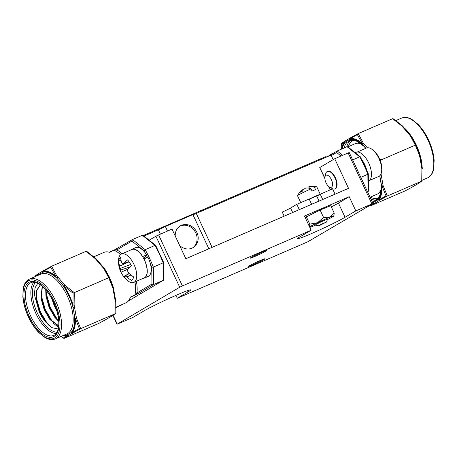 <?xml version="1.0" encoding="UTF-8"?>
<svg xmlns="http://www.w3.org/2000/svg" width="457" height="457" viewBox="0 0 457 457"><rect width="100%" height="100%" fill="white"/><g stroke="black" fill="none" stroke-linecap="round" stroke-linejoin="round"><path stroke-width="0.69" d="M179.692 245.563A12.602 11.082 59.5 0 0 193.1 247.614A12.602 11.082 59.5 0 0 196.881 232.35A12.602 11.082 59.5 0 0 180.287 225.907A12.602 11.082 59.5 0 0 175.208 235.955M192.546 247.917A12.602 11.082 59.5 0 0 195.796 232.99A12.602 11.082 59.5 0 0 179.755 226.244M143.961 236.058L158.379 229.82A6.855 0.36 155 0 0 165.371 226.506L192.9 214.596L208.838 248.774M192.94 214.681A6.855 0.36 155 0 0 196.276 213.425L331.079 155.106L333.193 159.63M311.64 204.302L309.161 198.989L296.827 204.325L290.578 208.015A6.855 0.36 -25 0 1 282.226 212.065L284.151 216.19M296.827 204.325L299.301 209.637M335.061 194.168L332.582 188.855L320.248 194.191L322.722 199.503M320.248 194.191L316.775 196.242M167.496 231.071L165.371 226.506M324.996 176.819L325.71 173.786A9.506 4.496 66.6 0 1 327.332 171.466L327.709 171.306A9.506 4.496 66.6 0 1 335.375 177.733A9.506 4.496 66.6 0 1 335.255 188.752L334.884 188.918A9.506 4.496 66.6 0 1 334.838 188.935A9.506 4.496 66.6 0 1 332.079 188.513L329.383 186.959A6.547 3.096 -113.4 0 0 331.279 187.25A6.547 3.096 -113.4 0 0 331.582 180.064A6.547 3.096 -113.4 0 0 326.144 175.208A6.547 3.096 -113.4 0 0 324.996 176.819A6.547 3.096 -113.4 0 0 329.383 186.959M261.947 252.23A8.951 0.468 -25 0 1 266.397 250.607A8.951 0.468 -25 0 1 254.618 256.56A8.951 0.468 -25 0 1 250.168 258.176A8.951 0.468 -25 0 1 261.947 252.23M260.444 260.444A8.951 0.468 -25 0 1 264.889 258.822A8.951 0.468 -25 0 1 253.109 264.769A8.951 0.468 -25 0 1 248.659 266.391A8.951 0.468 -25 0 1 260.444 260.444M373.015 203.554L307.624 241.89L177.287 298.272L188.067 291.914A27.631 1.44 155 0 0 190.763 289.904A27.631 1.44 155 0 0 177.036 294.902A27.631 1.44 155 0 0 143.367 311.251L132.593 317.609L117.232 324.116L179.71 287.242L155.917 236.223L158.613 234.915L172.021 229.117L185.828 258.725L348.525 188.347L334.718 158.733L349.222 152.529L373.015 203.554L371.918 203.953L348.125 152.929M149.165 240.211L155.917 236.223M175.939 295.382L177.287 298.272M331.336 206.901A27.631 1.44 155 0 0 338.426 203.068L349.199 196.704L355.826 210.911L371.918 203.953M158.613 234.915L182.4 285.933L311.126 230.248L300.352 236.606A27.631 1.44 155 0 0 297.656 238.617A27.631 1.44 155 0 0 317.181 231.059A27.631 1.44 155 0 0 345.052 217.269L355.826 210.911M349.199 196.704L304.505 216.041L311.126 230.248M324.881 178.63L319.74 167.605L324.864 177.967M334.718 158.733L319.957 167.445M182.4 285.933L179.71 287.242M115.901 307.201L125.898 302.871A27.523 13.013 66.6 0 0 130.342 297.113L134.815 295.182L136.9 292.943L151.953 284.06L151.77 267.254L153.312 267.082L163.143 262.826L163.395 262.227M145.183 252.812A67.979 32.139 -113.4 0 0 144.081 250.767L145.183 249.653L155.02 245.403L155.706 245.74M43.169 270.858A1.103 0.971 59.5 0 0 42.741 272.246L37.782 275.177A34.189 16.161 -113.4 0 0 37.491 275.605M61.107 336.443L63.334 338.037L66.254 336.066A1.103 0.96 -94.7 0 1 65.957 335.598L72.017 332.022A34.189 16.161 -113.4 0 0 74.971 318.409L72.594 305.03A34.189 16.161 -113.4 0 0 63.911 286.408L57.005 278.382A1.103 0.537 -40.7 0 1 58.056 277.262L64.968 285.288L74.285 292.64L108.715 277.747L103.762 268.505A1.103 0.594 -33.6 0 1 104.522 268.625L109.343 277.525L113.347 287.544A1.103 0.497 163.1 0 1 112.913 288.127L108.715 277.747L109.343 277.525M56.879 310.949L54.12 305.419L51.927 298.929M52.795 300.597L56.337 309.183M58.776 321.431L54.857 317.404L49.156 307.567L45.98 296.239L45.729 289.858M46.048 290.235L46.391 296.444L49.516 307.412L55.103 317.112L58.742 320.957M58.707 326.064L49.887 319.557L44.192 309.715L41.016 298.387L42.153 286.271M42.358 286.448L41.37 298.232L44.546 309.56L50.247 319.397L58.724 325.841M37.777 283.317L35.075 287.699L34.378 294.634L39.222 311.863L36.046 300.535L36.36 290.709L40.353 284.865M40.393 284.894L36.686 290.675L36.406 300.38L39.582 311.708L45.197 321.448L51.984 327.68L58.216 329.023M39.222 311.863A22.993 10.871 -113.4 0 0 44.34 320.306M73.069 293.217L64.18 286.076A34.743 16.423 66.6 0 1 73 305.002L73.069 293.217L74.285 292.64L74.114 304.91L74.542 307.333L76.49 318.283L80.689 328.669L115.113 313.776L115.284 301.5A1.103 0.366 -3.6 0 0 115.764 301.169A1.103 0.366 -3.6 0 0 115.764 301.14L115.764 301.163A1.103 1.103 0 0 0 115.752 301.043A1.103 0.434 169.9 0 1 115.29 301.506L112.913 288.127A1.103 0.434 169.9 0 0 113.376 287.664A1.103 1.103 0 0 0 113.347 287.544A34.743 16.423 -113.4 0 0 104.522 268.625L104.522 268.625A1.103 1.103 0 0 0 104.442 268.516A1.103 0.537 -40.7 0 1 104.476 268.567M79.347 328.589L75.416 318.592A34.743 16.423 66.6 0 1 72.412 332.433L79.347 328.589L80.689 328.669L68.413 335.564L64.374 338.294L98.803 323.402L106.115 319.432A1.103 0.903 60.8 0 0 106.195 319.386L98.803 323.402M50.767 267.299L43.781 271.03A34.743 16.423 66.6 0 1 55.605 276.114L50.767 267.299L51.578 266.242L86.007 251.35L87.047 251.607L95.953 258.662A1.103 0.697 -49.4 0 1 95.959 258.668M36.868 275.874A34.743 16.423 66.6 0 1 37.623 274.663L34.755 276.748L35.269 275.868M96.01 258.713A1.103 1.103 0 0 0 95.919 258.622A1.103 0.468 -47.3 0 0 95.33 258.702A1.103 0.537 -40.7 0 1 96.01 258.713L104.442 268.516A1.103 0.537 -40.7 0 0 103.762 268.505L95.33 258.708L86.007 251.35M51.578 266.242L44.192 270.247A1.103 0.971 59.5 0 0 43.838 271.601L42.741 272.246A33.709 15.938 66.6 0 1 57.005 278.382L55.48 276.605A34.189 16.161 -113.4 0 0 43.838 271.601A1.103 0.96 -94.7 0 1 43.781 271.03A1.103 0.903 60.8 0 1 44.266 270.213L51.578 266.242L56.537 275.491L58.056 277.262M115.113 313.776L112.302 315.787A1.103 1.028 -122.7 0 1 112.171 315.856L115.113 313.776L115.627 312.896M73 305.002A1.103 0.366 -3.6 0 0 74.114 304.91A1.103 0.434 -10.1 0 1 72.594 305.03L73 305.002M64.968 285.288A1.103 0.468 132.7 0 0 64.18 286.076A1.103 0.348 -33.6 0 0 63.911 286.408A1.103 0.537 -40.7 0 1 64.968 285.288M76.49 318.289A1.103 0.497 163.1 0 1 75.416 318.592A1.103 0.617 -2.4 0 1 74.971 318.409A1.103 0.434 -10.1 0 0 76.49 318.289M72.412 332.433A1.103 0.903 60.8 0 0 73.377 332.639A1.103 0.971 59.5 0 1 72.017 332.022A1.103 0.937 35.6 0 0 72.412 332.433M64.374 338.294L63.517 338.197L61.078 336.455M63.386 335.455A34.189 16.161 -113.4 0 0 65.957 335.598A1.103 0.971 59.5 0 0 67.316 336.215A1.103 1.028 -122.7 0 1 66.254 336.066A34.743 16.423 66.6 0 1 62.763 335.724M55.605 276.114A1.103 0.594 -33.6 0 1 56.531 275.485A1.103 0.537 -40.7 0 0 55.48 276.605A1.103 0.697 -49.4 0 1 55.605 276.114M38.211 273.789A1.103 0.971 59.5 0 0 37.782 275.177A1.103 0.937 35.6 0 1 37.623 274.663A1.103 1.028 -122.7 0 1 38.097 273.846M64.129 335.135A33.709 15.938 66.6 0 0 67.053 334.952A1.103 0.971 59.5 0 0 68.413 335.564M76.062 315.867A1.103 0.434 -10.1 0 1 74.542 315.987A33.709 15.938 66.6 0 1 70.921 332.673A1.103 0.971 59.5 0 0 72.28 333.284M63.437 283.517A1.103 0.537 -40.7 0 0 62.386 284.631A33.709 15.938 66.6 0 1 68.71 295.451A33.709 15.938 66.6 0 1 73.029 307.452A1.103 0.434 -10.1 0 0 74.542 307.333M39.308 273.143A1.103 0.971 59.5 0 0 39.211 273.189L39.211 273.189A1.103 0.971 59.5 0 0 38.879 274.531A33.709 15.938 66.6 0 0 38.239 275.28M35.052 275.999L38.08 273.857A1.103 1.103 0 0 1 38.114 273.834L44.169 270.264A1.103 1.103 0 0 1 44.192 270.247M45.849 322.248L39.885 311.668L36.32 299.735M58.519 327.509L53.515 323.339M50.784 320.054L44.837 309.486L41.284 297.587M55.748 317.906L49.807 307.338L46.254 295.439M55.6 307.064L53.709 302.494M49.373 325.824L47.151 323.31L40.313 311.668L36.469 298.267L36.103 294.765M53.869 323.185L52.115 321.162L45.277 309.52L41.433 296.119L41.073 292.617M58.742 320.934L57.079 319.009L50.241 307.372L46.397 293.971L46.037 290.469M87.047 251.607L95.919 258.622A1.103 0.468 -47.3 0 1 95.953 258.662M93.828 256.771L104.042 252.355A27.523 13.013 66.6 0 1 109.446 252.298L113.913 250.367L116.843 249.928A1.103 0.971 -120.5 0 1 117.175 248.585L117.175 248.585A1.103 0.971 -120.5 0 1 117.272 248.539L109.326 252.258M144.081 250.767L131.896 241.045L132.507 239.548L145.183 249.653A69.081 32.658 66.6 0 1 149.525 258.205A69.081 32.658 66.6 0 1 153.312 267.082L153.501 284.562L163.338 280.307L163.143 262.826A69.081 32.658 -113.4 0 0 159.356 253.955A69.081 32.658 -113.4 0 0 155.02 245.403L142.344 235.292L143.144 235.401L155.694 245.438L163.595 262.375L163.789 279.621L163.429 280.261L128.44 300.9M120.608 254.566A27.523 13.013 -113.4 0 0 113.913 250.367A1.103 0.52 -113.4 0 0 113.696 250.367L132.416 239.594L142.344 235.292M151.953 284.06L153.501 284.562L138.265 293.554L130.291 297.29M115.889 307.692L122.91 304.168M138.265 293.554A1.103 0.971 -120.5 0 1 136.9 292.943A28.625 13.533 66.6 0 0 136.352 281.306M127.549 259.873A12.842 6.072 66.6 0 1 129.542 262.438A12.842 6.072 66.6 0 1 131.273 265.5A24.444 6.592 142 0 0 128.04 269.213A24.164 13.533 127.8 0 0 127.652 271.184A24.164 20.205 69.8 0 0 128.851 273.257A24.444 19.063 32.3 0 0 133.558 276.862A12.842 6.072 66.6 0 1 132.878 279.033A12.842 6.072 66.6 0 1 131.987 280.181A12.842 6.072 66.6 0 1 131.673 280.415A24.444 21.073 -157.5 0 1 126.857 277.016A24.164 16.452 177.9 0 1 125.161 275.885A24.164 1.651 153 0 1 124.384 276.102A24.444 6.592 142 0 0 124.727 277.85A12.842 6.072 66.6 0 1 123.778 276.736A12.842 6.072 66.6 0 1 121.002 272.229A24.444 8.603 -28.9 0 1 120.739 271.766A24.444 8.603 -28.9 0 1 120.442 270.156A24.164 15.527 -42.1 0 1 120.231 268.448A24.164 22.199 -108.9 0 1 119.631 266.111A24.444 21.073 -157.5 0 1 118.717 260.867A12.842 6.072 66.6 0 1 119.397 258.691A12.842 6.072 66.6 0 1 120.602 257.314A24.444 19.063 32.3 0 0 121.619 262.352A24.164 14.458 8.2 0 0 122.722 263.74A24.164 0.343 -18.2 0 1 124.093 263.261A24.444 8.603 -28.9 0 1 127.549 259.873M120.739 271.766A24.501 24.501 0 0 1 118.603 259.433A15.475 7.318 66.6 0 1 119.528 255.954A15.475 7.318 66.6 0 1 121.505 254.006A15.475 7.318 66.6 0 1 131.753 260.461A15.475 7.318 66.6 0 1 135.775 280.461A15.475 7.318 66.6 0 1 133.792 282.409A15.475 7.318 66.6 0 1 127.851 280.809A24.501 24.501 0 0 1 123.778 276.736M133.792 282.409L144.184 277.919A15.475 7.318 -113.4 0 0 142.138 255.971A15.475 7.318 -113.4 0 0 131.896 249.511L121.505 254.006M121.065 260.399L118.717 260.867M129.051 261.724L122.722 263.74M129.023 261.684L124.093 263.261M128.154 269.064L121.002 272.229M129.919 266.962L120.442 270.156M130.725 264.42L120.231 268.448M129.125 261.821L119.631 266.111M132.267 279.913L131.673 280.415M130.913 275.011L126.857 277.016M129.257 273.629L125.161 275.885M129.091 273.48L124.384 276.102M144.269 278.119L148.199 276.416A15.698 7.421 66.6 0 0 147.908 257.211L143.972 258.908A15.698 7.421 66.6 0 1 144.269 278.119A15.698 7.421 66.6 0 1 143.041 278.41M130.753 250.008A15.698 7.421 66.6 0 1 131.805 249.311A15.698 7.421 66.6 0 1 142.658 256.571L142.59 256.668M131.805 249.311L135.74 247.608A15.698 7.421 66.6 0 1 146.588 254.869L142.658 256.571M146.588 254.869L145.029 257.285L143.372 257.999M327.332 171.466A9.506 4.496 66.6 0 1 327.378 171.449A9.506 4.496 66.6 0 1 335.249 178.458A9.506 4.496 66.6 0 1 334.884 188.918M378.693 176.465A15.475 7.318 -113.4 0 0 378.767 176.436A15.475 7.318 -113.4 0 0 381.669 171.009A24.501 24.501 0 0 0 380.961 162.675A24.444 0.777 161.3 0 0 380.932 162.652A12.842 6.072 -113.4 0 0 379.761 159.299A12.842 6.072 -113.4 0 0 378.15 156.123A24.444 1.24 -27.5 0 0 378.139 156.066A24.501 24.501 0 0 0 372.421 149.633A15.475 7.318 -113.4 0 0 366.554 147.999A15.475 7.318 -113.4 0 0 366.48 148.034A15.475 7.318 -113.4 0 0 366.405 148.062M381.669 171.009A15.475 7.318 -113.4 0 0 379.401 159.482A15.475 7.318 -113.4 0 0 372.421 149.633M369.267 180.372A15.475 7.318 66.6 0 1 368.679 180.783M368.388 180.755L369.804 180.144A15.698 7.421 -113.4 0 0 368.319 162.218A15.698 7.421 -113.4 0 0 356.003 152.324L355.169 152.684M368.393 181.166L368.468 181.132A15.698 7.421 -113.4 0 0 368.77 180.983L368.616 180.658M368.393 181.149L368.77 180.983M366.56 169.541A15.698 7.421 -113.4 0 0 362.047 159.961M370.073 197.241L376.916 194.282A27.523 13.013 -113.4 0 0 381.024 189.518M350.405 140.31L346.914 142.453A1.103 0.954 -136.6 0 1 345.498 141.887L350.456 138.957A34.189 16.161 -113.4 0 1 362.098 143.961L365.84 148.308M415.961 144.88L419.96 154.894A34.743 16.423 -113.4 0 0 416.213 145.052A34.743 16.423 -113.4 0 0 411.14 135.98L415.961 144.88L380.904 160.001L380.767 162.058M361.344 144.035A27.523 13.013 -113.4 0 0 355.06 143.761L347.88 146.868M417.875 183.748A1.103 0.971 -120.5 0 1 417.692 183.857L421.731 181.132L421.908 168.862L419.532 155.483L415.333 145.103L410.38 135.866L401.949 126.058L392.626 118.706L393.666 118.963L402.571 126.018A1.103 0.697 -49.4 0 1 402.577 126.023M422.371 168.399A1.103 1.103 0 0 1 422.382 168.524A1.103 0.366 176.4 0 0 422.382 168.496L422.382 168.524A1.103 0.366 176.4 0 1 421.908 168.862A1.103 0.434 -10.1 0 0 422.371 168.399L419.994 155.02A1.103 0.434 -10.1 0 0 419.972 154.963M405.422 190.758L412.808 186.753A1.103 0.903 -119.2 0 1 412.734 186.787L405.422 190.758L370.993 205.65L379.996 199.995A1.103 0.903 -119.2 0 1 379.03 199.789L385.965 195.944L382.035 185.953A1.103 0.497 -16.9 0 0 383.109 185.645L387.308 196.024L379.996 199.995A1.103 0.971 59.5 0 1 378.636 199.383L373.672 202.308A1.103 0.971 -103.6 0 1 374.169 200.891L375.426 200.469M344.829 141.144A1.103 0.971 59.5 0 0 344.732 141.196L350.787 137.62A1.103 1.103 0 0 1 350.81 137.608A1.103 0.971 59.5 0 0 350.456 138.957A1.103 0.96 85.3 0 1 350.399 138.391A1.103 0.903 60.8 0 1 350.885 137.568L358.197 133.598L363.149 142.841A1.103 0.594 146.4 0 0 362.224 143.475L357.385 134.655L350.399 138.391A34.743 16.423 66.6 0 1 362.224 143.475A1.103 0.697 130.6 0 0 362.098 143.961A1.103 0.537 139.3 0 1 363.149 142.841L367.394 147.777M392.626 118.706L358.197 133.598L350.81 137.608M379.698 159.156L380.904 160.001L379.687 160.573M422.245 180.252L421.731 181.132L387.308 196.024L385.965 195.944M418.903 183.154A1.103 0.971 -120.5 0 1 418.789 183.211A1.103 1.028 57.3 0 0 418.92 183.143L421.731 181.132M419.966 154.9A1.103 1.103 0 0 1 419.994 155.02A1.103 0.434 -10.1 0 1 419.532 155.483A1.103 0.497 -16.9 0 0 419.966 154.906L416.213 145.058L411.14 135.98A1.103 0.594 146.4 0 0 410.38 135.866A1.103 0.537 -40.7 0 1 411.06 135.872A1.103 0.537 -40.7 0 1 411.094 135.929M403.474 127.834A1.103 0.537 -40.7 0 1 404.154 127.846L402.628 126.069A1.103 0.537 -40.7 0 0 401.949 126.058A1.103 0.468 -47.3 0 1 402.537 125.978A1.103 0.468 -47.3 0 1 402.571 126.018M402.628 126.069A1.103 1.103 0 0 0 402.537 125.978L393.666 118.963M414.013 186.033A1.103 0.971 -120.5 0 1 413.928 186.09L418.886 183.166A1.103 1.103 0 0 0 418.92 183.143M412.917 186.679A1.103 0.971 -120.5 0 1 412.831 186.736L413.928 186.09A1.103 0.971 -120.5 0 1 413.831 186.142L417.692 183.857M421.474 166.439A1.103 0.434 -10.1 0 0 421.937 165.977M419.96 157.905A1.103 0.434 -10.1 0 0 420.423 157.442M408.855 134.09A1.103 0.537 -40.7 0 1 409.535 134.101L404.154 127.846M344.715 141.202A1.103 1.028 57.3 0 0 344.241 142.024L341.373 144.104L341.116 149.302L341.368 143.978M370.993 205.65L370.124 205.547M372.986 203.496A1.103 1.028 57.3 0 0 373.935 203.571A1.103 0.971 59.5 0 1 372.952 203.422M341.887 143.224L341.368 143.944M358.197 133.598L357.385 134.655M379.813 175.745L381.161 183.343A1.103 0.554 174.7 0 1 380.955 183.057L379.733 175.814M381.024 173.894L383.109 185.645A1.103 0.434 -10.1 0 1 381.589 185.765A1.103 0.617 -2.4 0 0 382.035 185.953A34.743 16.423 66.6 0 1 379.03 199.789A1.103 0.937 35.6 0 1 378.636 199.383A34.189 16.161 -113.4 0 0 381.589 185.765L381.161 183.343A33.709 15.938 66.6 0 1 377.539 200.029A1.103 0.954 -136.6 0 1 377.631 198.881L375.306 200.52M365.794 148.325L363.749 146.143A1.103 0.646 -46 0 1 363.623 145.737A33.709 15.938 66.6 0 0 349.359 139.608A1.103 0.971 -103.6 0 0 350.513 140.293L349.411 140.665M350.656 140.248A1.103 0.971 -103.6 0 1 350.513 140.293L356.294 140.979L363.749 146.143M332.633 153.689A27.523 13.013 -113.4 0 0 331.102 154.129A27.523 13.013 -113.4 0 0 328.572 156.083M368.136 191.706L367.628 192.003L368.045 191.751L367.856 174.271A69.081 32.658 -113.4 0 0 359.728 156.842L347.052 146.731L347.851 146.846L360.373 156.837L368.302 173.814L368.496 191.066L367.599 191.946M347.052 146.731L337.22 150.987L327.875 156.494M360.413 157.179L359.728 156.842L352.661 159.904M368.102 173.666L367.856 174.271L360.784 177.327M342.636 155.306L337.22 150.987L336.603 152.484L331.314 155.608M319.894 225.318L326.515 222.039L320.397 224.644L318.261 225.889L319.894 225.318M318.261 225.889L315.513 224.89A6.632 0.348 -25 0 1 315.496 224.878A6.632 0.348 -25 0 1 318.763 223.01A6.632 0.348 -25 0 1 325.127 220.085A6.632 0.348 -25 0 1 327.52 219.274A6.632 0.348 -25 0 1 327.515 219.291L326.515 222.039M319.043 201.097L316.73 196.139A6.632 0.348 155 0 0 314.342 196.956A6.632 0.348 155 0 0 309.28 199.241M320.22 194.208L316.747 186.753A10.608 0.554 155 0 0 316.707 186.73A10.608 0.554 155 0 0 314.519 187.416L315.547 189.615A10.608 0.554 -25 0 0 313.948 190.261A10.608 0.554 -25 0 0 312.045 191.072L311.017 188.872A17.086 10.602 -112.6 0 0 305.305 188.25A17.086 13.367 61.2 0 0 302.163 191.38A15.424 9.574 -112.6 0 0 300.763 191.929A15.424 9.574 -112.6 0 0 299.524 192.825A17.086 13.367 -118.8 0 1 301.374 190.683A17.086 13.367 -118.8 0 1 302.665 189.701L302.957 190.329M311.017 188.872A10.608 0.554 155 0 0 299.449 194.442A10.608 0.554 155 0 0 297.518 195.682A10.608 0.554 155 0 0 297.513 195.722L300.735 202.634M309.189 199.052A10.608 0.554 -25 0 1 316.512 195.762A10.608 0.554 -25 0 1 319.58 194.585M307.732 188.016A17.086 13.367 -118.8 0 1 309.366 188.004M309.52 188.324L308.801 186.793A17.086 10.602 67.4 0 1 309.183 186.696A17.086 10.602 67.4 0 1 314.519 187.416M327.401 219.606A13.819 0.72 155 0 0 333.576 216.212A13.819 0.72 155 0 0 333.867 215.927L334.227 213.105L330.759 205.661L320.077 210.003L305.19 217.521M333.867 215.927A13.819 0.72 155 0 0 329.794 217.212A13.819 0.72 155 0 0 317.558 222.725A13.819 0.72 155 0 0 309.578 226.923M309.8 227.397A13.819 0.72 155 0 0 312.896 226.238A13.819 0.72 155 0 0 315.827 225.004M334.227 213.105L329.794 217.212L323.55 217.452L320.077 210.003M323.55 217.452L317.558 222.725L309.766 224.136L306.293 216.692M309.766 224.136L309.48 226.718M326.389 157.134L326.149 156.625A5.97 0.314 155 0 0 323.185 157.705L143.327 235.509A5.97 0.314 155 0 0 143.292 235.526M160.396 234.144L158.379 229.82M212.099 247.363L196.276 213.425M290.578 208.015L292.674 212.505M113.102 315.261L117.232 324.116M328.909 186.645L330.382 189.809M187.49 290.681L188.067 291.914M338.426 203.068L345.052 217.269M134.661 295.399A1.103 0.52 66.6 0 0 134.815 295.182A27.523 13.013 -113.4 0 0 134.929 281.918M147.485 257.394A67.979 32.139 -113.4 0 0 146.394 255.172M55.737 301.134A32.607 15.412 66.6 0 1 55.331 338.94C50.967 340.585 46.922 338.723 44.895 337.449L38.954 332.685C34.909 328.543 31.419 323.345 28.477 317.095C25.238 310.057 23.364 303.219 22.85 296.587L23.381 287.71C23.838 285.368 25.249 281.141 29.437 279.09A32.607 15.412 66.6 0 1 55.737 301.134M28.585 317.015A31.499 14.892 -113.4 0 0 54.783 337.912A31.499 14.892 -113.4 0 0 54.394 301.786A31.499 14.892 -113.4 0 0 28.197 280.889A31.499 14.892 -113.4 0 0 28.585 317.015M55.331 338.94L66.951 333.913A32.607 15.412 -113.4 0 0 67.362 296.102A32.607 15.412 -113.4 0 0 41.056 274.063L29.437 279.09M53.715 302.186A29.842 14.11 66.6 0 1 54.086 336.409A29.842 14.11 66.6 0 1 29.265 316.615A29.842 14.11 66.6 0 1 28.894 282.392A29.842 14.11 66.6 0 1 53.715 302.186M30.613 315.958A28.74 13.584 -113.4 0 0 53.795 335.392C54.96 335.232 56.251 333.701 57.668 330.805C60.05 323.55 58.696 314.039 53.606 302.266C48.248 290.926 41.21 284.443 37.011 282.974C33.847 282.003 31.836 281.889 30.973 282.637A28.74 13.584 -113.4 0 0 30.613 315.958M56.097 333.61A28.74 13.584 66.6 0 1 35.977 313.639A28.74 13.584 66.6 0 1 33.852 282.18M35.526 282.46A27.631 13.064 -113.4 0 0 37.32 312.988A27.631 13.064 -113.4 0 0 57.039 332.193M112.171 315.856L106.115 319.432A1.103 0.971 -120.5 0 0 106.213 319.38L112.268 315.804A1.103 0.971 -120.5 0 1 112.171 315.856M113.353 287.607A1.103 0.434 169.9 0 1 113.376 287.664L115.752 301.043M113.347 287.544L113.342 287.539C111.285 280.718 108.343 274.417 104.522 268.625M145.612 256.377A12.602 5.958 66.6 0 1 146.474 257.828M131.896 241.045L116.843 249.928A28.625 13.533 66.6 0 1 122.025 253.784M151.77 267.254A67.979 32.139 -113.4 0 0 150.467 264.032M109.32 252.258L113.696 250.367A1.103 0.52 -113.4 0 0 113.673 250.379M346.714 146.88A32.607 15.412 66.6 0 1 350.827 140.225M353.352 140.168A31.499 14.892 -113.4 0 0 348.411 146.64M346.914 142.453A32.607 15.412 -113.4 0 0 344.035 148.039M427.563 177.91A32.607 15.412 -113.4 0 0 427.975 140.105A32.607 15.412 -113.4 0 0 401.669 118.06C406.033 116.415 410.078 118.277 412.105 119.551L418.046 124.315C422.091 128.457 425.581 133.655 428.523 139.905C431.762 146.943 433.636 153.78 434.15 160.413L433.619 169.29C433.162 171.632 431.751 175.859 427.563 177.91L422.268 180.207M403.977 127.64A32.607 15.412 66.6 0 1 416.35 145.132A32.607 15.412 66.6 0 1 422.137 167.096M341.019 156.008L336.603 152.484M370.267 197.161A31.499 14.892 -113.4 0 0 378.362 197.99M342.247 148.811A33.709 15.938 66.6 0 1 345.498 141.887L344.401 142.533A34.189 16.161 -113.4 0 0 341.882 148.971M372.524 202.502A33.709 15.938 66.6 0 0 373.672 202.308L372.701 202.879M412.808 186.753A1.103 1.103 0 0 0 412.831 186.736A1.103 0.971 -120.5 0 1 412.734 186.787L413.831 186.142M341.59 149.096A34.743 16.423 66.6 0 1 344.241 142.024A1.103 0.937 35.6 0 0 344.401 142.533A1.103 0.971 59.5 0 1 344.732 141.196A1.103 1.103 0 0 0 344.698 141.213L341.67 143.355M371.872 201.109A32.607 15.412 -113.4 0 0 374.169 200.891M376.574 199.795A32.607 15.412 66.6 0 1 370.97 199.166M323.505 158.385L323.185 157.705M330.143 189.912L328.434 186.25M112.879 315.41L117.015 324.276M145.526 256.514L146.354 257.879M119.877 305.962L122.962 304.145M128.428 300.917L163.429 280.261M366.48 148.034L357.231 152.032M378.767 176.436L368.685 180.801M395.922 120.545L401.669 118.06M411.14 135.98A1.103 1.103 0 0 0 411.06 135.872L409.535 134.101M380.955 183.057C381.486 190.769 380.378 196.042 377.631 198.881M331.102 154.129L334.038 152.855M322.699 208.94L322.402 208.301M316.707 186.73A17.257 17.257 0 0 0 309.183 186.696M301.374 190.683A17.257 17.257 0 0 0 297.518 195.682"/></g></svg>
